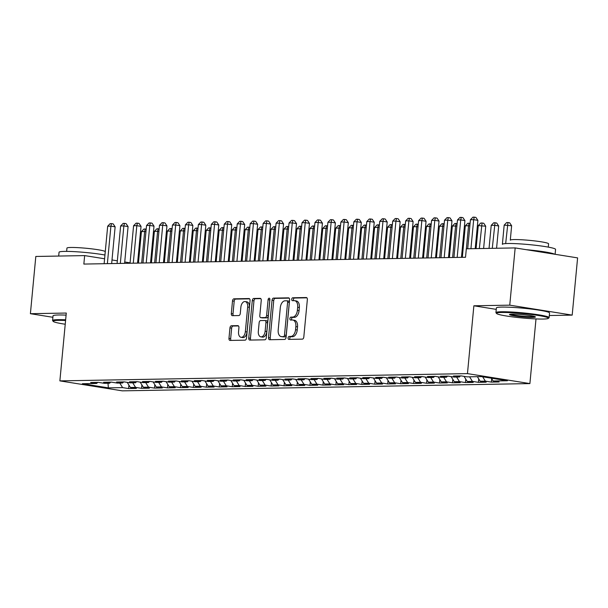 <?xml version="1.0" encoding="UTF-8"?>
<svg xmlns="http://www.w3.org/2000/svg" width="608" height="608" viewBox="0 0 608 608"><rect width="100%" height="100%" fill="white"/><g stroke="black" fill="none" stroke-linecap="round" stroke-linejoin="round"><path stroke-width="0.91" d="M288.078 337.942A1.467 0.882 -80.9 0 0 288.732 339.378A1.467 0.882 -80.9 0 0 288.83 339.386L302.343 339.142A2.098 1.262 -80.9 0 0 303.81 337.037L307.352 299.584A2.098 1.262 -80.9 0 0 306.409 297.54A2.098 1.262 -80.9 0 0 306.272 297.532L292.76 297.768A1.467 0.882 -80.9 0 0 291.734 299.242A1.467 0.882 -80.9 0 0 292.395 300.679A1.467 0.882 -80.9 0 0 292.486 300.686L294.234 300.656A6.711 4.028 -80.9 0 1 294.667 300.679A6.711 4.028 -80.9 0 1 297.677 307.238L297.38 310.361A6.711 4.028 -80.9 0 1 292.684 317.087L290.936 317.118A1.467 0.882 -80.9 0 0 289.902 318.592A1.467 0.882 -80.9 0 0 290.563 320.028A1.467 0.882 -80.9 0 0 290.654 320.036L292.402 319.998A6.711 4.028 -80.9 0 1 292.836 320.028A6.711 4.028 -80.9 0 1 295.845 326.587L295.549 329.711A6.711 4.028 -80.9 0 1 290.852 336.437L289.104 336.467A1.467 0.882 -80.9 0 0 288.078 337.942M292.836 320.028L294.523 320.302A6.711 4.028 -80.9 0 1 297.532 326.853L297.236 329.977A6.711 4.028 -80.9 0 1 292.539 336.71L290.791 336.741A1.467 0.882 -80.9 0 0 289.765 338.208A1.467 0.882 -80.9 0 0 290.001 339.363M306.903 297.821L294.447 298.042A1.467 0.882 -80.9 0 0 293.421 299.516A1.467 0.882 -80.9 0 0 293.664 300.664M294.667 300.679L296.354 300.952A6.711 4.028 -80.9 0 1 299.364 307.504L299.068 310.627A6.711 4.028 -80.9 0 1 294.371 317.361L292.623 317.391A1.467 0.882 -80.9 0 0 291.589 318.858A1.467 0.882 -80.9 0 0 291.832 320.013M231.435 325.759A2.098 1.262 -80.9 0 0 229.961 327.864L228.973 338.375A2.098 1.262 -80.9 0 0 229.908 340.419A2.098 1.262 -80.9 0 0 230.044 340.427L245.054 340.161A2.098 1.262 -80.9 0 0 246.521 338.056L250.063 300.61A2.098 1.262 -80.9 0 0 249.12 298.558A2.098 1.262 -80.9 0 0 248.984 298.551L233.981 298.817A2.098 1.262 -80.9 0 0 232.507 300.922L231.314 313.614A2.098 1.262 -80.9 0 0 232.248 315.658A2.098 1.262 -80.9 0 0 232.385 315.674L238.807 315.56A2.098 1.262 -80.9 0 0 240.274 313.454L240.874 307.162A5.609 3.367 -80.9 0 1 245.161 301.56A5.609 3.367 -80.9 0 1 247.676 307.04L245.343 331.694A5.609 3.367 -80.9 0 1 241.057 337.296A5.609 3.367 -80.9 0 1 238.541 331.816L238.929 327.704A2.098 1.262 -80.9 0 0 237.986 325.66A2.098 1.262 -80.9 0 0 237.857 325.645L231.435 325.759L233.122 326.032A2.098 1.262 -80.9 0 0 231.648 328.138L230.66 338.641A2.098 1.262 -80.9 0 0 231.101 340.412M83.851 264.07L465.523 257.268L466.321 248.794L515.166 247.92L509.755 305.155L473.868 305.794L467.461 373.616L59.873 380.882L66.287 313.052L30.4 313.698L35.811 256.462L84.649 255.596L83.851 264.07M268.516 337.668A2.098 1.262 -80.9 0 0 269.458 339.712A2.098 1.262 -80.9 0 0 269.595 339.728L284.597 339.454A2.098 1.262 -80.9 0 0 286.072 337.356L289.606 299.904A2.098 1.262 -80.9 0 0 288.671 297.859A2.098 1.262 -80.9 0 0 288.534 297.844L273.524 298.11A2.098 1.262 -80.9 0 0 272.057 300.215L268.516 337.668L270.21 337.934A2.098 1.262 -80.9 0 0 270.651 339.705M264.822 339.811L249.82 340.077A2.098 1.262 -80.9 0 1 249.683 340.07A2.098 1.262 -80.9 0 1 248.748 338.018L252.282 300.572A2.098 1.262 -80.9 0 1 253.756 298.467L260.178 298.353A2.098 1.262 -80.9 0 1 260.308 298.361A2.098 1.262 -80.9 0 1 261.25 300.413L259.814 315.598A2.098 1.262 -80.9 0 0 260.756 317.65A2.098 1.262 -80.9 0 0 260.893 317.657L265.149 317.581A2.098 1.262 -80.9 0 0 266.616 315.476L268.113 299.66A1.467 0.882 -80.9 0 1 269.238 298.201A1.467 0.882 -80.9 0 1 269.891 299.63L266.296 337.706A2.098 1.262 -80.9 0 1 264.822 339.811M467.461 373.616L529.895 383.587L122.307 390.853L59.873 380.882M491.682 378.662L491.355 382.105L499.13 381.968L493.141 381.011L507.391 380.752L481.407 376.603L467.157 376.861L461.168 375.904L453.393 376.04L459.382 376.998L454.199 377.089L448.21 376.132L440.435 376.276L446.424 377.226L441.241 377.325L435.252 376.367L427.477 376.504L433.474 377.462L428.29 377.553L422.302 376.595L414.527 376.732L420.516 377.69L415.332 377.781L409.344 376.823L401.569 376.968L407.558 377.918L402.374 378.016L396.386 377.059L388.611 377.196L394.607 378.153L389.424 378.244L383.435 377.287L375.66 377.424L381.649 378.381L376.466 378.472L370.477 377.522L362.702 377.659L368.691 378.617L363.508 378.708L357.519 377.75L349.744 377.887L355.741 378.845L350.558 378.936L344.561 377.978L336.794 378.123L342.783 379.073L337.6 379.172L331.611 378.214L323.836 378.351L329.825 379.308L324.642 379.4L318.653 378.442L310.878 378.579L316.874 379.536L311.691 379.628L305.695 378.67L297.928 378.814L303.916 379.772L298.733 379.863L292.744 378.906L284.97 379.042L290.958 380L285.775 380.091L279.786 379.134L272.012 379.27L278 380.228L272.825 380.319L266.828 379.369L259.061 379.506L265.05 380.464L259.867 380.555L253.878 379.597L246.103 379.734L252.092 380.692L246.909 380.783L240.92 379.825L233.145 379.97L239.134 380.92L233.958 381.018L227.962 380.061L220.195 380.198L226.184 381.155L221 381.246L215.012 380.289L207.237 380.426L213.226 381.383L208.042 381.474L202.054 380.517L194.279 380.661L200.268 381.619L195.084 381.71L189.096 380.752L181.321 380.889L187.317 381.847L182.134 381.938L176.145 380.98L168.37 381.117L174.359 382.075L169.176 382.166L163.187 381.216L155.412 381.353L161.401 382.31L156.218 382.402L150.229 381.444L142.454 381.581L148.451 382.538L143.268 382.63L137.279 381.672L129.504 381.816L135.493 382.766L130.31 382.865L124.321 381.908L116.546 382.044L122.535 383.002L117.352 383.093L111.363 382.136L103.588 382.272L109.584 383.23L104.401 383.321L98.412 382.371L90.638 382.508L96.626 383.466L97.728 382.379M491.355 382.105L485.366 381.148L480.183 381.239L477.348 376.679M478.724 378.898L478.405 382.333L486.18 382.196L480.183 381.239M478.405 382.333L472.416 381.376L467.233 381.467L464.048 376.367M465.774 379.126L465.447 382.561L473.222 382.424L467.233 381.467M465.447 382.561L459.458 381.611L454.275 381.702L451.098 376.595M452.816 379.362L452.489 382.797L460.264 382.66L454.275 381.702M452.489 382.797L446.5 381.839L441.317 381.93L438.14 376.823M439.858 379.59L439.538 383.025L447.306 382.888L441.317 381.93M439.538 383.025L433.542 382.067L428.366 382.166L425.182 377.059M426.907 379.818L426.58 383.26L434.355 383.116L428.366 382.166M426.58 383.26L420.592 382.303L415.408 382.394L412.232 377.287M413.949 380.053L413.622 383.488L421.397 383.352L415.408 382.394M413.622 383.488L407.634 382.531L402.45 382.622L399.274 377.515M400.991 380.281L400.672 383.716L408.439 383.58L402.45 382.622M400.672 383.716L394.676 382.766L389.5 382.858L386.316 377.75M388.041 380.509L387.714 383.952L395.489 383.815L389.5 382.858M387.714 383.952L381.725 382.994L376.542 383.086L373.365 377.978M375.083 380.745L374.756 384.18L382.531 384.043L376.542 383.086M374.756 384.18L368.767 383.222L363.584 383.314L360.407 378.214M362.125 380.973L361.806 384.416L369.573 384.271L363.584 383.314M361.806 384.416L355.809 383.458L350.634 383.549L347.449 378.442M349.174 381.208L348.848 384.644L356.622 384.507L350.634 383.549M348.848 384.644L342.859 383.686L337.676 383.777L334.499 378.67M336.216 381.436L335.89 384.872L343.664 384.735L337.676 383.777M335.89 384.872L329.901 383.914L324.718 384.013L321.541 378.906M323.258 381.664L322.939 385.107L330.706 384.963L324.718 384.013M322.939 385.107L316.943 384.15L311.76 384.241L308.583 379.134M310.308 381.9L309.981 385.335L317.756 385.198L311.76 384.241M309.981 385.335L303.992 384.378L298.809 384.469L295.632 379.362M297.35 382.128L297.023 385.563L304.798 385.426L298.809 384.469M297.023 385.563L291.034 384.613L285.851 384.704L282.674 379.597M284.392 382.356L284.065 385.799L291.84 385.662L285.851 384.704M284.065 385.799L278.076 384.841L272.893 384.932L269.716 379.825M271.442 382.592L271.115 386.027L278.89 385.89L272.893 384.932M271.115 386.027L265.126 385.069L259.943 385.168L256.766 380.061M258.484 382.82L258.157 386.262L265.932 386.118L259.943 385.168M258.157 386.262L252.168 385.305L246.985 385.396L243.808 380.289M245.526 383.055L245.199 386.49L252.974 386.354L246.985 385.396M245.199 386.49L239.21 385.533L234.027 385.624L230.85 380.517M232.575 383.283L232.248 386.718L240.023 386.582L234.027 385.624M232.248 386.718L226.26 385.761L221.076 385.86L217.892 380.752M219.617 383.511L219.29 386.954L227.065 386.81L221.076 385.86M219.29 386.954L213.302 385.996L208.118 386.088L204.942 380.98M206.659 383.747L206.332 387.182L214.107 387.045L208.118 386.088M206.332 387.182L200.344 386.224L195.16 386.316L191.984 381.216M193.701 383.975L193.382 387.41L201.157 387.273L195.16 386.316M193.382 387.41L187.393 386.46L182.21 386.551L179.026 381.444M180.751 384.21L180.424 387.646L188.199 387.509L182.21 386.551M180.424 387.646L174.435 386.688L169.252 386.779L166.075 381.672M167.793 384.438L167.466 387.874L175.241 387.737L169.252 386.779M167.466 387.874L161.477 386.916L156.294 387.015L153.117 381.908M154.835 384.666L154.516 388.109L162.283 387.965L156.294 387.015M154.516 388.109L148.519 387.152L143.344 387.243L140.159 382.136M141.884 384.902L141.558 388.337L149.332 388.2L143.344 387.243M141.558 388.337L135.569 387.38L130.386 387.471L127.209 382.364M128.926 385.13L128.6 388.565L136.374 388.428L130.386 387.471M128.6 388.565L122.611 387.615L108.361 387.866L82.376 383.716L96.626 383.466M109.584 383.23L110.686 382.151M122.611 387.615L119.776 383.048M108.361 387.866L107.996 383.26M122.535 383.002L123.644 381.915M135.569 387.38L132.726 382.82M135.493 382.766L136.595 381.687M148.519 387.152L145.684 382.592M148.451 382.538L149.553 381.459M161.477 386.916L158.642 382.356M161.401 382.31L162.511 381.224M174.435 386.688L171.593 382.128M174.359 382.075L175.461 380.996M187.393 386.46L184.551 381.892M187.317 381.847L188.419 380.76M200.344 386.224L197.509 381.664M200.268 381.619L201.377 380.532M213.302 385.996L210.459 381.436M213.226 381.383L214.328 380.304M226.26 385.761L223.417 381.201M226.184 381.155L227.286 380.068M239.21 385.533L236.375 380.973M239.134 380.92L240.244 379.84M252.168 385.305L249.326 380.745M252.092 380.692L253.194 379.612M265.126 385.069L262.284 380.509M265.05 380.464L266.152 379.377M278.076 384.841L275.242 380.281M278 380.228L279.11 379.149M291.034 384.613L288.192 380.046M290.958 380L292.068 378.913M303.992 384.378L301.15 379.818M303.916 379.772L305.018 378.685M316.943 384.15L314.108 379.59M316.874 379.536L317.976 378.457M329.901 383.914L327.058 379.354M329.825 379.308L330.934 378.222M342.859 383.686L340.016 379.126M342.783 379.073L343.885 377.994M355.809 383.458L352.974 378.89M355.741 378.845L356.843 377.766M368.767 383.222L365.925 378.662M368.691 378.617L369.801 377.53M381.725 382.994L378.883 378.434M381.649 378.381L382.751 377.302M394.676 382.766L391.841 378.199M394.607 378.153L395.709 377.066M407.634 382.531L404.799 377.971M407.558 377.918L408.667 376.838M420.592 382.303L417.749 377.743M420.516 377.69L421.618 376.61M433.542 382.067L430.707 377.507M433.474 377.462L434.576 376.375M446.5 381.839L443.665 377.279M446.424 377.226L447.534 376.147M459.458 381.611L456.616 377.044M459.382 376.998L460.484 375.911M472.416 381.376L469.574 376.816M485.366 381.148L482.668 376.808M130.074 262.846L124.739 261.995M117.336 260.809L112.001 259.958M104.591 258.78L84.649 255.596M30.4 313.698L52.896 317.285M549.313 315.529L572.189 315.119L509.755 305.155M572.189 315.119L577.6 257.891L515.166 247.92M536.005 318.926L529.895 383.587M493.141 381.011L491.393 378.199M473.868 305.794L496.242 309.366M289.165 298.133L275.219 298.384A2.098 1.262 -80.9 0 0 273.744 300.489L270.21 337.934M283.48 336.566A1.467 0.882 -80.9 0 0 284.506 335.099L287.614 302.222A1.467 0.882 -80.9 0 0 286.953 300.793A1.467 0.882 -80.9 0 0 286.862 300.785L285.015 300.816A6.711 4.028 -80.9 0 0 280.318 307.549L278.19 330.015A6.711 4.028 -80.9 0 0 281.208 336.574A6.711 4.028 -80.9 0 0 281.633 336.604L285.167 336.84A1.467 0.882 -80.9 0 0 286.193 335.365L284.506 335.099M287.044 300.816L288.549 301.051A1.467 0.882 -80.9 0 1 288.64 301.059A1.467 0.882 -80.9 0 1 289.302 302.495L286.193 335.365M281.208 336.574L282.895 336.84A6.711 4.028 -80.9 0 0 283.32 336.87L281.633 336.604M285.167 336.84L283.32 336.87M260.802 298.642L255.444 298.733A2.098 1.262 -80.9 0 0 253.969 300.838L250.435 338.291A2.098 1.262 -80.9 0 0 250.876 340.062M262.314 317.885A2.098 1.262 -80.9 0 0 262.443 317.916A2.098 1.262 -80.9 0 0 262.58 317.923L266.836 317.847A2.098 1.262 -80.9 0 0 268.303 315.742L269.8 299.934L268.113 299.66M269.906 299.425A1.467 0.882 -80.9 0 0 269.8 299.934M258.324 331.36A5.609 3.367 -80.9 0 0 260.84 336.84A5.609 3.367 -80.9 0 0 265.126 331.238L265.947 322.552A2.098 1.262 -80.9 0 0 265.012 320.5A2.098 1.262 -80.9 0 0 264.875 320.492L260.612 320.568A2.098 1.262 -80.9 0 0 259.145 322.673L258.324 331.36M260.84 336.84L262.527 337.106A5.609 3.367 -80.9 0 0 266.813 331.504L265.126 331.238M265.141 320.538L266.562 320.758A2.098 1.262 -80.9 0 1 266.699 320.773A2.098 1.262 -80.9 0 1 267.634 322.818L266.813 331.504M238.48 325.934L233.122 326.032M241.057 337.296L242.744 337.562A5.609 3.367 -80.9 0 0 247.03 331.96L245.343 331.694M245.161 301.56L246.848 301.826A5.609 3.367 -80.9 0 1 249.364 307.306L247.03 331.96M249.614 298.84L235.668 299.09A2.098 1.262 -80.9 0 0 234.194 301.188L233.001 313.88A2.098 1.262 -80.9 0 0 233.442 315.651M548.272 247.106L548.583 243.8A19.228 1.634 5.4 0 0 535.663 241.026A19.228 1.634 5.4 0 0 514.254 239.567A19.228 1.634 5.4 0 0 510.294 240.183L511.632 225.743L504.176 225.127L502.383 244.355A26.706 2.272 5.4 0 1 507.885 243.504A26.706 2.272 5.4 0 1 537.632 245.526A26.706 2.272 5.4 0 1 555.568 249.379L555.104 254.296M505.666 243.58L507.969 222.536L509.656 222.809L511.632 225.743M504.176 225.127L506.677 222.558L507.969 222.536M475.213 248.634L477.888 220.362L473.67 219.686L470.926 248.71M470.432 219.739L472.925 217.17L474.225 217.147L473.67 219.686L470.432 219.739L467.689 248.771M474.225 217.147L475.912 217.421L477.888 220.362M496.576 248.254L498.682 225.978L494.464 225.302L491.218 225.363L489.045 248.391M492.282 248.33L495.018 222.771L496.706 223.037L498.682 225.978M491.218 225.363L493.719 222.794L495.018 222.771M483.618 248.482L485.724 226.206L478.268 225.591L476.087 248.619M479.332 248.558L482.06 222.999L483.748 223.265L485.724 226.206M478.268 225.591L480.761 223.022L482.06 222.999M461.457 257.344L464.93 220.59L460.712 219.914L457.17 257.42M457.474 219.974L459.975 217.406L461.267 217.383L460.712 219.914L457.474 219.974L453.933 257.48M461.267 217.383L462.954 217.649L464.93 220.59M448.499 257.572L451.98 220.818L447.754 220.149L444.212 257.648M444.516 220.202L447.017 217.634L448.309 217.611L447.754 220.149L444.516 220.202L440.975 257.708M448.309 217.611L449.996 217.877L451.98 220.818M501.881 312.466A26.068 2.212 -174.6 0 0 496.584 313.5A26.068 2.212 -174.6 0 0 515.075 317.194A26.068 2.212 -174.6 0 0 543.05 319.04A26.068 2.212 -174.6 0 0 548.302 318.387A26.068 2.212 -174.6 0 0 531.947 314.572A26.068 2.212 -174.6 0 0 501.881 312.466M496.584 313.5L496.014 312.808A26.706 2.272 5.4 0 1 495.93 312.603A26.706 2.272 5.4 0 1 501.433 311.752A26.706 2.272 5.4 0 1 531.179 313.774A26.706 2.272 5.4 0 1 549.115 317.634A26.706 2.272 5.4 0 1 549.001 317.817L548.302 318.387M512.172 314.116A13.034 1.11 5.4 0 1 526.156 315.035A13.034 1.11 5.4 0 1 535.405 316.882A13.034 1.11 5.4 0 1 532.76 317.399A13.034 1.11 5.4 0 1 517.72 316.35A13.034 1.11 5.4 0 1 509.542 314.442A13.034 1.11 5.4 0 1 512.172 314.116M510.454 314.207A12.396 1.056 -174.6 0 0 519.802 315.894A12.396 1.056 -174.6 0 0 532.312 316.684A12.396 1.056 -174.6 0 0 534.554 316.487M495.93 312.603L496.371 307.944A26.706 2.272 5.4 0 1 501.874 307.086A26.706 2.272 5.4 0 1 531.62 309.115A26.706 2.272 5.4 0 1 549.556 312.968L549.115 317.634M526.178 249.683A26.706 2.272 5.4 0 1 554.663 254.228M65.588 320.484A26.068 2.212 -174.6 0 0 58.535 320.37A26.068 2.212 -174.6 0 0 53.246 321.404A26.068 2.212 -174.6 0 0 65.231 324.231M53.246 321.404L52.668 320.712A26.706 2.272 5.4 0 1 52.592 320.507A26.706 2.272 5.4 0 1 58.094 319.656A26.706 2.272 5.4 0 1 65.649 319.785M58.687 256.059L59.044 252.259A26.706 2.272 5.4 0 1 64.547 251.4A26.706 2.272 5.4 0 1 104.948 255.018M66.637 251.393L66.948 248.087A19.228 1.634 5.4 0 1 70.908 247.471A19.228 1.634 5.4 0 1 92.325 248.93A19.228 1.634 5.4 0 1 105.245 251.704L104.933 255.01M52.592 320.507L53.033 315.841A26.706 2.272 5.4 0 1 58.535 314.99A26.706 2.272 5.4 0 1 66.09 315.126M466.374 248.794L468.548 225.766L465.31 225.826L462.331 257.328M469.84 225.971L468.548 225.766L469.102 223.227L470.083 223.387M465.31 225.826L467.81 223.25L469.102 223.227M452.618 257.503L455.597 225.994L452.352 226.054L449.38 257.556M456.882 226.206L455.597 225.994L456.152 223.463L457.132 223.615M452.352 226.054L454.852 223.486L456.152 223.463M435.548 257.807L439.022 221.054L434.804 220.377L431.254 257.883M431.566 220.438L434.059 217.862L435.358 217.839L434.804 220.377L431.566 220.438L428.017 257.936M435.358 217.839L437.046 218.112L439.022 221.054M422.59 258.035L426.064 221.282L421.846 220.605L418.304 258.111M418.608 220.666L421.108 218.097L422.4 218.074L421.846 220.605L418.608 220.666L415.059 258.172M422.4 218.074L424.088 218.34L426.064 221.282M439.66 257.731L442.639 226.229L439.402 226.282L436.422 257.792M443.931 226.434L442.639 226.229L443.194 223.691L444.174 223.85M439.402 226.282L441.894 223.714L443.194 223.691M409.632 258.271L413.106 221.51L408.888 220.841L405.346 258.347M405.65 220.894L408.15 218.325L409.442 218.302L408.888 220.841L405.65 220.894L402.108 258.4M409.442 218.302L411.13 218.576L413.106 221.51M426.702 257.959L429.681 226.457L426.444 226.518L423.464 258.02M430.973 226.662L429.681 226.457L430.236 223.919L431.216 224.078M426.444 226.518L428.944 223.942L430.236 223.919M396.682 258.499L400.155 221.745L395.937 221.069L392.388 258.575M392.7 221.13L395.192 218.553L396.492 218.53L395.937 221.069L392.7 221.13L389.15 258.636M396.492 218.53L398.179 218.804L400.155 221.745M413.752 258.195L416.731 226.693L413.486 226.746L410.514 258.248M418.015 226.898L416.731 226.693L417.286 224.154L418.266 224.306M413.486 226.746L415.986 224.177L417.286 224.154M400.794 258.423L403.773 226.921L400.535 226.974L397.556 258.484M405.065 227.126L403.773 226.921L404.328 224.382L405.308 224.542M400.535 226.974L403.028 224.405L404.328 224.382M387.836 258.658L390.815 227.149L387.577 227.21L384.598 258.712M392.107 227.354L390.815 227.149L391.37 224.618L392.35 224.77M387.577 227.21L390.078 224.641L391.37 224.618M374.885 258.886L377.864 227.384L374.619 227.438L371.64 258.947M379.149 227.59L377.864 227.384L378.412 224.846L379.4 225.006M374.619 227.438L377.12 224.869L378.412 224.846M361.927 259.114L364.906 227.612L361.669 227.673L358.69 259.175M366.198 227.818L364.906 227.612L365.461 225.074L366.442 225.234M361.669 227.673L364.162 225.097L365.461 225.074M348.969 259.35L351.948 227.84L348.711 227.901L345.732 259.403M353.24 228.053L351.948 227.84L352.503 225.31L353.484 225.462M348.711 227.901L351.211 225.332L352.503 225.31M336.019 259.578L338.99 228.076L335.753 228.129L332.774 259.639M340.282 228.281L338.99 228.076L339.545 225.538L340.533 225.697M335.753 228.129L338.253 225.56L339.545 225.538M323.061 259.814L326.04 228.304L322.802 228.365L319.823 259.867M327.332 228.509L326.04 228.304L326.595 225.766L327.575 225.925M322.802 228.365L325.295 225.796L326.595 225.766M310.103 260.042L313.082 228.54L309.844 228.593L306.865 260.095M314.374 228.745L313.082 228.54L313.637 226.001L314.617 226.153M309.844 228.593L312.345 226.024L313.637 226.001M383.724 258.727L387.197 221.973L382.979 221.304L379.438 258.803M379.742 221.358L382.242 218.789L383.534 218.766L382.979 221.304L379.742 221.358L376.192 258.864M383.534 218.766L385.221 219.032L387.197 221.973M370.766 258.962L374.239 222.209L370.021 221.532L366.48 259.038M366.784 221.593L369.284 219.017L370.576 218.994L370.021 221.532L366.784 221.593L363.242 259.092M370.576 218.994L372.263 219.268L374.239 222.209M357.816 259.19L361.289 222.437L357.071 221.76L353.522 259.266M353.833 221.821L356.326 219.252L357.626 219.23L357.071 221.76L353.833 221.821L350.284 259.327M357.626 219.23L359.313 219.496L361.289 222.437M344.858 259.418L348.331 222.665L344.113 221.996L340.571 259.494M340.875 222.049L343.368 219.48L344.668 219.458L344.113 221.996L340.875 222.049L337.326 259.555M344.668 219.458L346.355 219.724L348.331 222.665M331.9 259.654L335.373 222.9L331.155 222.224L327.613 259.73M327.917 222.285L330.418 219.708L331.71 219.686L331.155 222.224L327.917 222.285L324.376 259.783M331.71 219.686L333.397 219.959L335.373 222.9M318.949 259.882L322.422 223.128L318.204 222.452L314.655 259.958M314.959 222.513L317.46 219.944L318.759 219.921L318.204 222.452L314.959 222.513L311.418 260.019M318.759 219.921L320.446 220.187L322.422 223.128M305.991 260.118L309.464 223.356L305.246 222.688L301.697 260.194M302.009 222.741L304.502 220.172L305.801 220.149L305.246 222.688L302.009 222.741L298.46 260.247M305.801 220.149L307.488 220.423L309.464 223.356M293.033 260.346L296.506 223.592L292.288 222.916L288.747 260.422M289.051 222.976L291.551 220.408L292.843 220.377L292.288 222.916L289.051 222.976L285.509 260.482M292.843 220.377L294.53 220.651L296.506 223.592M280.083 260.574L283.556 223.82L279.338 223.151L275.789 260.65M276.093 223.204L278.593 220.636L279.893 220.613L279.338 223.151L276.093 223.204L272.551 260.71M279.893 220.613L281.58 220.879L283.556 223.82M297.152 260.27L300.124 228.768L296.886 228.828L293.907 260.33M301.416 228.973L300.124 228.768L300.679 226.229L301.659 226.389M296.886 228.828L299.387 226.252L300.679 226.229M267.125 260.809L270.598 224.056L266.38 223.379L262.831 260.885M263.142 223.44L265.635 220.864L266.935 220.841L266.38 223.379L263.142 223.44L259.593 260.938M266.935 220.841L268.622 221.114L270.598 224.056M284.194 260.505L287.174 228.996L283.936 229.056L280.957 260.558M288.466 229.201L287.174 228.996L287.728 226.465L288.709 226.617M283.936 229.056L286.429 226.488L287.728 226.465M254.167 261.037L257.64 224.284L253.422 223.607L249.88 261.113M250.184 223.668L252.685 221.099L253.977 221.076L253.422 223.607L250.184 223.668L246.643 261.174M253.977 221.076L255.664 221.342L257.64 224.284M271.236 260.733L274.216 229.231L270.978 229.284L267.999 260.794M275.508 229.436L274.216 229.231L274.77 226.693L275.751 226.852M270.978 229.284L273.478 226.716L274.77 226.693M241.209 261.265L244.69 224.512L240.472 223.843L236.922 261.349M237.226 223.896L239.727 221.327L241.019 221.304L240.472 223.843L237.226 223.896L233.685 261.402M241.019 221.304L242.714 221.57L244.69 224.512M258.286 260.961L261.258 229.459L258.02 229.52L255.041 261.022M262.55 229.664L261.258 229.459L261.812 226.921L262.793 227.08M258.02 229.52L260.52 226.944L261.812 226.921M228.258 261.501L231.732 224.747L227.514 224.071L223.964 261.577M224.276 224.132L226.769 221.555L228.068 221.532L227.514 224.071L224.276 224.132L220.727 261.63M228.068 221.532L229.756 221.806L231.732 224.747M245.328 261.197L248.307 229.687L245.07 229.748L242.09 261.25M249.599 229.9L248.307 229.687L248.862 227.156L249.842 227.308M245.07 229.748L247.562 227.179L248.862 227.156M215.3 261.729L218.774 224.975L214.556 224.299L211.014 261.805M211.318 224.36L213.818 221.791L215.11 221.768L214.556 224.299L211.318 224.36L207.776 261.866M215.11 221.768L216.798 222.034L218.774 224.975M232.37 261.425L235.349 229.923L232.112 229.976L229.132 261.486M236.641 230.128L235.349 229.923L235.904 227.384L236.884 227.544M232.112 229.976L234.604 227.407L235.904 227.384M202.342 261.964L205.823 225.203L201.605 224.534L198.056 262.04M198.36 224.588L200.86 222.019L202.152 221.996L201.605 224.534L198.36 224.588L194.818 262.094M202.152 221.996L203.84 222.27L205.823 225.203M219.412 261.66L222.391 230.151L219.154 230.212L216.174 261.714M223.683 230.356L222.391 230.151L222.946 227.62L223.926 227.772M219.154 230.212L221.654 227.643L222.946 227.62M189.392 262.192L192.865 225.439L188.647 224.762L185.098 262.268M185.41 224.823L187.902 222.254L189.202 222.232L188.647 224.762L185.41 224.823L181.86 262.329M189.202 222.232L190.889 222.498L192.865 225.439M206.462 261.888L209.441 230.386L206.196 230.44L203.224 261.949M210.733 230.592L209.441 230.386L209.996 227.848L210.976 228.008M206.196 230.44L208.696 227.871L209.996 227.848M176.434 262.42L179.907 225.667L175.689 224.998L172.148 262.496M172.452 225.051L174.952 222.482L176.244 222.46L175.689 224.998L172.452 225.051L168.902 262.557M176.244 222.46L177.931 222.726L179.907 225.667M193.504 262.116L196.483 230.614L193.245 230.675L190.266 262.177M197.775 230.82L196.483 230.614L197.038 228.076L198.018 228.236M193.245 230.675L195.738 228.099L197.038 228.076M163.476 262.656L166.957 225.902L162.731 225.226L159.19 262.732M159.494 225.287L161.994 222.71L163.286 222.688L162.731 225.226L159.494 225.287L155.952 262.785M163.286 222.688L164.973 222.961L166.957 225.902M180.546 262.352L183.525 230.842L180.287 230.903L177.308 262.405M184.817 231.048L183.525 230.842L184.08 228.312L185.06 228.464M180.287 230.903L182.788 228.334L184.08 228.312M150.526 262.884L153.999 226.13L149.781 225.454L146.232 262.96M146.543 225.515L149.036 222.946L150.336 222.923L149.781 225.454L146.543 225.515L142.994 263.021M150.336 222.923L152.023 223.189L153.999 226.13M167.595 262.58L170.574 231.078L167.329 231.131L164.358 262.641M171.859 231.283L170.574 231.078L171.129 228.54L172.11 228.699M167.329 231.131L169.83 228.562L171.129 228.54M137.568 263.112L141.041 226.358L136.823 225.69L133.281 263.196M133.585 225.743L136.086 223.174L137.378 223.151L136.823 225.69L133.585 225.743L130.036 263.249M137.378 223.151L139.065 223.425L141.041 226.358M154.637 262.808L157.616 231.306L154.379 231.367L151.4 262.869M158.908 231.511L157.616 231.306L158.171 228.768L159.152 228.927M154.379 231.367L156.872 228.79L158.171 228.768M124.61 263.348L128.083 226.594L123.865 225.918L120.323 263.424M120.627 225.978L123.128 223.402L124.42 223.379L123.865 225.918L120.627 225.978L117.086 263.484M124.42 223.379L126.107 223.653L128.083 226.594M141.679 263.044L144.658 231.542L141.421 231.595L138.442 263.097M145.95 231.747L144.658 231.542L145.213 229.003L146.194 229.155M141.421 231.595L143.921 229.026L145.213 229.003M111.659 263.576L115.132 226.822L110.914 226.153L107.365 263.652M107.677 226.206L110.17 223.638L111.469 223.615L110.914 226.153L107.677 226.206L104.128 263.712M111.469 223.615L113.156 223.881L115.132 226.822M292.539 336.71L290.852 336.437M297.236 329.977L295.549 329.711M297.532 326.853L295.845 326.587M292.623 317.391L290.936 317.118M294.371 317.361L292.684 317.087M299.068 310.627L297.38 310.361M299.364 307.504L297.677 307.238M294.447 298.042L292.76 297.768M290.791 336.741L289.104 336.467M273.744 300.489L272.057 300.215M275.219 298.384L273.524 298.11M289.302 302.495L287.614 302.222M250.435 338.291L248.748 338.018M253.969 300.838L252.282 300.572M255.444 298.733L253.756 298.467M262.58 317.923L260.893 317.657M266.836 317.847L265.149 317.581M268.303 315.742L266.616 315.476M267.634 322.818L265.947 322.552M249.364 307.306L247.676 307.04M233.001 313.88L231.314 313.614M234.194 301.188L232.507 300.922M235.668 299.09L233.981 298.817M230.66 338.641L228.973 338.375M231.648 328.138L229.961 327.864M288.64 301.059L286.953 300.793M262.443 317.916L260.756 317.65M266.699 320.773L265.012 320.5"/></g></svg>
